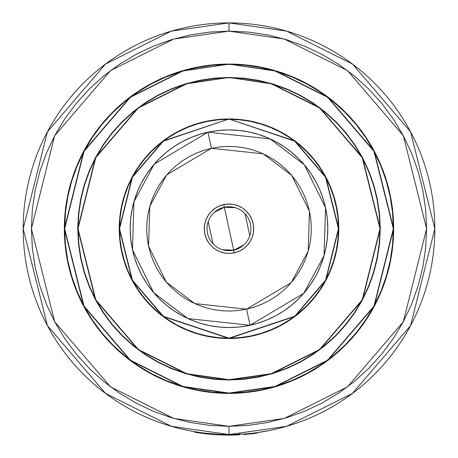 <?xml version="1.0" encoding="UTF-8"?>
<svg xmlns="http://www.w3.org/2000/svg" width="458" height="458" viewBox="0 0 458 458"><rect width="100%" height="100%" fill="white"/><g stroke="black" fill="none" stroke-linecap="round" stroke-linejoin="round"><path stroke-width="0.69" d="M229 338.17L163.334 316.283L132.431 280.227L119.555 228.725L132.431 177.223L163.334 141.173L229 119.006L163.168 140.95L132.19 177.091L119.28 228.725L132.19 280.359L163.168 316.501L229 338.445A109.72 109.72 0 0 1 119.28 228.725A109.72 109.72 0 0 1 229 119.006L218.248 119.538L207.594 121.112L197.152 123.729L187.013 127.358L177.28 131.961L168.046 137.497L159.395 143.909L151.415 151.14L144.184 159.121L137.772 167.771L132.236 177.006L127.633 186.738L124.004 196.877L121.387 207.319L119.807 217.974L119.28 228.725L119.807 239.482L121.387 250.131L124.004 260.573L127.633 270.712L132.236 280.445L137.772 289.679L144.184 298.33L151.415 306.31L159.395 313.541L168.046 319.953L177.28 325.489L187.013 330.092L197.152 333.722L207.594 336.338L218.248 337.918L229 338.445L239.752 337.918L250.406 336.338L260.848 333.722L270.987 330.092L280.72 325.489L289.954 319.953L298.605 313.541L306.585 306.31L313.816 298.33L320.228 289.679L325.764 280.445L330.367 270.712L333.996 260.573L336.613 250.131L338.193 239.482L338.72 228.725L338.193 217.974L336.613 207.319L333.996 196.877L330.367 186.738L325.764 177.006L320.228 167.771L313.816 159.121L306.585 151.14L298.605 143.909L289.954 137.497L280.72 131.961L270.987 127.358L260.848 123.729L250.406 121.112L239.752 119.538L229 119.006A109.72 109.72 0 0 1 338.72 228.725A109.72 109.72 0 0 1 229 338.445L294.832 316.501L325.81 280.359L338.72 228.725L325.81 177.091L294.832 140.95L229 119.006L294.666 141.173L325.569 177.223L338.445 228.725L325.569 280.227L294.666 316.283L229 338.17L218.271 337.643L207.646 336.069L197.232 333.458L187.116 329.84L177.406 325.249L168.195 319.724L159.567 313.329L151.609 306.116L144.396 298.158L138.001 289.53L132.477 280.319L127.885 270.609L124.267 260.493L121.656 250.079L120.082 239.454L119.555 228.725L120.082 217.997L121.656 207.377L124.267 196.957L127.885 186.841L132.477 177.131L138.001 167.92L144.396 159.292L151.609 151.335L159.567 144.121L168.195 137.726L177.406 132.202L187.116 127.61L197.232 123.992L207.646 121.381L218.271 119.807L229 119.28L239.729 119.807L250.354 121.381L260.768 123.992L270.884 127.61L280.594 132.202L289.805 137.726L298.433 144.121L306.391 151.335L313.604 159.292L319.999 167.92L325.524 177.131L330.115 186.841L333.733 196.957L336.344 207.377L337.918 217.997L338.445 228.725L337.918 239.454L336.344 250.079L333.733 260.493L330.115 270.609L325.524 280.319L319.999 289.53L313.604 298.158L306.391 306.116L298.433 313.329L289.805 319.724L280.594 325.249L270.884 329.84L260.768 333.458L250.354 336.069L239.729 337.643L229 338.17M229 118.954A109.771 109.771 0 0 1 338.771 228.725A109.771 109.771 0 0 1 229 338.496A109.771 109.771 0 0 0 338.771 228.725A109.771 109.771 0 0 0 229 118.954L218.243 119.481L207.583 121.061L197.135 123.677L186.99 127.307L177.252 131.915L168.012 137.452L159.361 143.869L151.38 151.106L144.144 159.086L137.726 167.737L132.19 176.977L127.582 186.715L123.952 196.86L121.336 207.308L119.756 217.968L119.229 228.725L119.756 239.482L121.336 250.142L123.952 260.591L127.582 270.735L132.19 280.473L137.726 289.714L144.144 298.364L151.38 306.345L159.361 313.581L168.012 319.999L177.252 325.535L186.99 330.144L197.135 333.773L207.583 336.39L218.243 337.97L229 338.496L239.757 337.97L250.417 336.39L260.865 333.773L271.01 330.144L280.748 325.535L289.988 319.999L298.639 313.581L306.62 306.345L313.856 298.364L320.274 289.714L325.81 280.473L330.418 270.735L334.048 260.591L336.664 250.142L338.244 239.482L338.771 228.725L338.244 217.968L336.664 207.308L334.048 196.86L330.418 186.715L325.81 176.977L320.274 167.737L313.856 159.086L306.62 151.106L298.639 143.869L289.988 137.452L280.748 131.915L271.01 127.307L260.865 123.677L250.417 121.061L239.757 119.481L229 118.954A109.771 109.771 0 0 0 119.229 228.725A109.771 109.771 0 0 0 229 338.496A109.771 109.771 0 0 1 119.229 228.725A109.771 109.771 0 0 1 229 118.954M157.821 361.826A150.94 150.94 0 0 0 229 379.665A150.94 150.94 0 0 1 78.06 228.725A150.94 150.94 0 0 1 229 77.786A150.94 150.94 0 0 0 157.821 95.625M145.226 103.17A150.94 150.94 0 0 0 103.445 144.951M95.899 157.546A150.94 150.94 0 0 0 95.899 299.904M103.445 312.499A150.94 150.94 0 0 0 145.226 354.28M214.189 78.461L229 77.734A150.991 150.991 0 0 1 379.991 228.725A150.991 150.991 0 0 1 229 379.716L186.721 373.682L138.402 349.523L95.768 299.784L78.009 228.725L95.768 157.672L138.402 107.933L186.721 83.774L229 77.459L186.646 83.511L138.242 107.71L95.527 157.541L77.734 228.725L95.527 299.91L138.242 349.74L186.646 373.946L229 379.991L243.828 379.264L258.512 377.089L272.911 373.482L286.885 368.478L300.305 362.135L313.037 354.498L324.962 345.658L335.96 335.691L345.933 324.688L354.773 312.768L362.404 300.03L368.753 286.611L373.757 272.636L377.363 258.238L379.539 243.553L380.266 228.725L379.539 213.897L377.363 199.213L373.757 184.814L368.753 170.84L362.404 157.42L354.773 144.688L345.933 132.763L335.96 121.765L324.962 111.792L313.037 102.953L300.305 95.321L286.885 88.972L272.911 83.969L258.512 80.362L243.828 78.186L229 77.459L214.172 78.186L199.488 80.362L185.089 83.969L171.115 88.972L157.695 95.321L144.963 102.953L133.038 111.792L122.04 121.765L112.067 132.763L103.227 144.688L95.596 157.42L89.247 170.84L84.243 184.814L80.637 199.213L78.461 213.897L77.734 228.725L78.461 243.553L80.637 258.238L84.243 272.636L89.247 286.611L95.596 300.03L103.227 312.768L112.067 324.688L122.04 335.691L133.038 345.658L144.963 354.498L157.695 362.135L171.115 368.478L185.089 373.482L199.488 377.089L214.172 379.264L229 379.991L271.354 373.946L319.758 349.74L362.473 299.91L380.266 228.725L362.473 157.541L319.758 107.71L271.354 83.511L229 77.459L271.279 83.774L319.598 107.933L362.232 157.672L379.991 228.725L362.232 299.784L319.598 349.523L271.279 373.682L229 379.716A150.991 150.991 0 0 1 78.009 228.725A150.991 150.991 0 0 1 229 77.734L243.799 78.461M229 393.056L182.988 386.483L130.404 360.188L84.003 306.059L64.67 228.725L84.003 151.392L130.404 97.262L182.988 70.967L229 64.12L182.908 70.704L130.238 97.039L83.762 151.266L64.395 228.725L83.762 306.184L130.238 360.412L182.908 386.747L229 393.33A164.605 164.605 0 0 1 64.395 228.725A164.605 164.605 0 0 1 229 64.12L212.867 64.91L196.888 67.28L181.219 71.208L166.008 76.652L151.403 83.556L137.549 91.863L124.576 101.481L112.605 112.33L101.756 124.301L92.138 137.274L83.831 151.129L76.927 165.733L71.482 180.944L67.555 196.614L65.185 212.592L64.395 228.725L65.185 244.858L67.555 260.837L71.482 276.506L76.927 291.717L83.831 306.322L92.138 320.176L101.756 333.149L112.605 345.12L124.576 355.969L137.549 365.593L151.403 373.894L166.008 380.804L181.219 386.243L196.888 390.17L212.867 392.54L229 393.33L245.133 392.54L261.112 390.17L276.781 386.243L291.992 380.804L306.597 373.894L320.451 365.593L333.424 355.969L345.395 345.12L356.244 333.149L365.862 320.176L374.169 306.322L381.073 291.717L386.518 276.506L390.445 260.837L392.815 244.858L393.605 228.725L392.815 212.592L390.445 196.614L386.518 180.944L381.073 165.733L374.169 151.129L365.862 137.274L356.244 124.301L345.395 112.33L333.424 101.481L320.451 91.863L306.597 83.556L291.992 76.652L276.781 71.208L261.112 67.28L245.133 64.91L229 64.12A164.605 164.605 0 0 1 393.605 228.725A164.605 164.605 0 0 1 229 393.33L275.092 386.747L327.762 360.412L374.238 306.184L393.605 228.725L374.238 151.266L327.762 97.039L275.092 70.704L229 64.12L275.012 70.967L327.596 97.262L373.997 151.392L393.33 228.725L373.997 306.059L327.596 360.188L275.012 386.483L229 393.056L212.896 392.266L196.94 389.901L181.299 385.98L166.111 380.546L151.535 373.654L137.703 365.364L124.748 355.757L112.8 344.926L101.968 332.977L92.361 320.022L84.072 306.19L77.179 291.614L71.746 276.426L67.824 260.785L65.46 244.835L64.67 228.725L65.46 212.621L67.824 196.665L71.746 181.024L77.179 165.836L84.072 151.26L92.361 137.429L101.968 124.473L112.8 112.525L124.748 101.693L137.703 92.087L151.535 83.797L166.111 76.904L181.299 71.471L196.94 67.549L212.896 65.185L229 64.395L245.104 65.185L261.06 67.549L276.701 71.471L291.889 76.904L306.465 83.797L320.297 92.087L333.252 101.693L345.2 112.525L356.032 124.473L365.639 137.429L373.928 151.26L380.821 165.836L386.254 181.024L390.176 196.665L392.54 212.621L393.33 228.725L392.54 244.835L390.176 260.785L386.254 276.426L380.821 291.614L373.928 306.19L365.639 320.022L356.032 332.977L345.2 344.926L333.252 355.757L320.297 365.364L306.465 373.654L291.889 380.546L276.701 385.98L261.06 389.901L245.104 392.266L229 393.056M229 64.063A164.662 164.662 0 0 1 393.662 228.725A164.662 164.662 0 0 1 229 393.388L245.139 392.592L261.123 390.222L276.798 386.294L292.015 380.85L306.62 373.946L320.48 365.639L333.458 356.009L345.435 345.16L356.284 333.184L365.908 320.205L374.22 306.345L381.125 291.74L386.569 276.523L390.497 260.848L392.867 244.864L393.662 228.725L392.867 212.586L390.497 196.602L386.569 180.927L381.125 165.71L374.22 151.106L365.908 137.245L356.284 124.267L345.435 112.296L333.458 101.441L320.48 91.818L306.62 83.511L292.015 76.601L276.798 71.156L261.123 67.229L245.139 64.859L229 64.063L212.861 64.859L196.877 67.229L181.202 71.156L165.985 76.601L151.38 83.511L137.52 91.818L124.542 101.441L112.565 112.296L101.716 124.267L92.092 137.245L83.78 151.106L76.875 165.71L71.431 180.927L67.503 196.602L65.133 212.586L64.338 228.725L65.133 244.864L67.503 260.848L71.431 276.523L76.875 291.74L83.78 306.345L92.092 320.205L101.716 333.184L112.565 345.16L124.542 356.009L137.52 365.639L151.38 373.946L165.985 380.85L181.202 386.294L196.877 390.222L212.861 392.592L229 393.388A164.662 164.662 0 0 1 64.338 228.725A164.662 164.662 0 0 1 229 64.063L237.078 64.263M229.109 393.388A164.662 164.662 0 0 0 245.041 392.603M245.236 392.586A164.662 164.662 0 0 0 392.861 244.961M392.878 244.767A164.662 164.662 0 0 0 393.662 228.834M393.662 228.616A164.662 164.662 0 0 0 392.878 212.684M392.861 212.489A164.662 164.662 0 0 0 245.236 64.87M245.041 64.847A164.662 164.662 0 0 0 229.109 64.063M229 426.318L173.674 418.412L110.447 386.798L54.651 321.711L31.407 228.725L54.651 135.74L110.447 70.652L173.674 39.039L229 31.133L229 22.9L171.366 31.133L105.506 64.063L47.392 131.864L23.175 228.725L47.392 325.586L105.506 393.388L171.366 426.318L229 434.55L229 426.318L229 434.55A205.825 205.825 0 0 1 23.175 228.725A205.825 205.825 0 0 1 229 22.9A205.825 205.825 0 0 1 434.825 228.725A205.825 205.825 0 0 1 229 434.55L286.634 426.318L352.494 393.388L410.608 325.586L434.825 228.725L410.608 131.864L352.494 64.063L286.634 31.133L229 22.9L229 31.133L284.326 39.039L347.553 70.652L403.349 135.74L426.593 228.725L403.349 321.711L347.553 386.798L284.326 418.412L229 426.318L209.632 425.368L190.454 422.522L171.641 417.81L153.384 411.278L135.854 402.988L119.223 393.016L103.651 381.468L89.281 368.444L76.257 354.08L64.71 338.502L54.737 321.871L46.447 304.341L39.915 286.084L35.203 267.272L32.358 248.093L31.407 228.725L32.358 209.358L35.203 190.179L39.915 171.366L46.447 153.109L54.737 135.579L64.71 118.948L76.257 103.376L89.281 89.007L103.651 75.982L119.223 64.435L135.854 54.462L153.384 46.172L171.641 39.64L190.454 34.928L209.632 32.083L229 31.133L248.368 32.083L267.546 34.928L286.359 39.64L304.616 46.172L322.146 54.462L338.777 64.435L354.349 75.982L368.719 89.007L381.743 103.376L393.29 118.948L403.263 135.579L411.553 153.109L418.085 171.366L422.797 190.179L425.642 209.358L426.593 228.725L425.642 248.093L422.797 267.272L418.085 286.084L411.553 304.341L403.263 321.871L393.29 338.502L381.743 354.08L368.719 368.444L354.349 381.468L338.777 393.016L322.146 402.988L304.616 411.278L286.359 417.81L267.546 422.522L248.368 425.368L229 426.318M187.751 430.377L194.473 431.636M188.982 430.623L192.102 431.218M269.012 430.623L256.904 432.655L269.012 430.623M228.891 64.063A164.662 164.662 0 0 0 212.959 64.847M212.764 64.87A164.662 164.662 0 0 0 65.139 212.489M65.122 212.684A164.662 164.662 0 0 0 64.338 228.616M64.338 228.834A164.662 164.662 0 0 0 65.122 244.767M65.139 244.961A164.662 164.662 0 0 0 212.764 392.586M212.959 392.603A164.662 164.662 0 0 0 228.891 393.388M292.015 76.601L294.494 77.648M345.435 112.296L356.284 124.267M374.22 151.106L374.982 152.554M393.662 228.725L393.462 236.803M381.125 291.74L380.077 294.219M345.435 345.16L333.458 356.009M306.62 373.946L305.171 374.707M229 393.388L220.922 393.187M165.985 380.85L163.506 379.802M112.565 345.16L101.716 333.184M83.78 306.345L83.018 304.896M64.338 228.725L64.538 220.647M76.875 165.71L77.923 163.231M112.565 112.296L124.542 101.441M151.38 83.511L152.829 82.743M345.721 132.934L354.606 144.923M379.264 243.524L377.094 258.18M324.791 345.447L312.888 354.274M243.811 378.989L229 379.716L214.201 378.989M112.279 324.516L103.394 312.528M78.736 213.926L80.906 199.27M133.209 112.004L145.112 103.182M243.793 378.938L258.449 376.762L243.793 378.938L229 379.665A150.94 150.94 0 0 0 300.179 361.826M314.898 352.837L322.369 347.319M347.593 322.094L354.469 312.637M377.501 255.747L379.213 243.519L377.037 258.175L373.442 272.539L368.45 286.485L362.118 299.875L354.503 312.585L345.675 324.482L335.731 335.456L324.756 345.401L312.86 354.229L300.15 361.843L286.76 368.175L272.813 373.167L258.449 376.762M379.213 213.932L377.037 199.282L379.213 213.932L379.94 228.725L379.213 243.519M353.112 142.827L347.593 135.356M322.369 110.132L312.911 103.262M256.022 80.224L243.793 78.513L258.449 80.688L272.813 84.283L286.76 89.276L300.15 95.608L312.86 103.222L324.756 112.05L335.731 121.994L345.675 132.969L354.503 144.871L362.118 157.575L368.45 170.966L373.442 184.912L377.037 199.282M214.207 78.513L199.551 80.688L214.207 78.513L229 77.786A150.94 150.94 0 0 1 379.94 228.725A150.94 150.94 0 0 1 229 379.665L214.207 378.938L199.551 376.762L185.187 373.167L171.24 368.175L157.85 361.843L145.14 354.229L133.244 345.401L122.269 335.456L112.325 324.482L103.497 312.585L95.882 299.875L89.55 286.485L84.558 272.539L80.963 258.175L78.787 243.519L80.963 258.175M143.102 104.613L135.631 110.132M110.407 135.356L103.531 144.814M80.499 201.709L78.787 213.932L80.963 199.282L84.558 184.912L89.55 170.966L95.882 157.575L103.497 144.871L112.325 132.969L122.269 121.994L133.244 112.05L145.14 103.222L157.85 95.608L171.24 89.276L185.187 84.283L199.551 80.688M104.888 314.623L110.407 322.094M135.631 347.319L145.089 354.194M201.978 377.226L214.207 378.938M312.774 354.28A150.94 150.94 0 0 0 354.555 312.499M362.101 299.904A150.94 150.94 0 0 0 362.101 157.546M354.555 144.951A150.94 150.94 0 0 0 312.774 103.17M300.179 95.625A150.94 150.94 0 0 0 229 77.786L243.793 78.513M78.787 243.519L78.06 228.725L78.787 213.932M325.81 176.977L330.418 186.715M280.748 325.535L271.01 330.144M132.19 280.473L127.582 270.735M177.252 131.915L186.99 127.307M229 327.522L238.681 327.046L248.276 325.621L257.677 323.268L266.808 319.999L275.573 315.854L283.886 310.873L291.677 305.097L298.862 298.587L305.371 291.403L311.148 283.616L316.129 275.298L320.274 266.533L323.543 257.407L325.896 248.001L327.321 238.412L327.796 228.725L327.321 219.044L325.896 209.449L323.543 200.049L320.274 190.917L316.129 182.152L311.148 173.84L305.371 166.048L298.862 158.869L291.677 152.354L283.886 146.577L275.573 141.596L266.808 137.452L257.677 134.183L248.276 131.83L238.681 130.404L229 129.929L219.319 130.404L209.724 131.83L200.323 134.183L191.192 137.452L182.427 141.596L174.114 146.577L166.323 152.354L159.138 158.869L152.629 166.048L146.852 173.84L141.871 182.152L137.726 190.917L134.457 200.049L132.104 209.449L130.679 219.044L130.204 228.725L130.679 238.412L132.104 248.001L134.457 257.407L137.726 266.533L141.871 275.298L146.852 283.616L152.629 291.403L159.138 298.587L166.323 305.097L174.114 310.873L182.427 315.854L191.192 319.999L200.323 323.268L209.724 325.621L219.319 327.046L229 327.522M270.254 430.377L256.904 432.65L256.978 433.194L256.904 432.65M243.925 434.012L243.965 434.556L256.978 433.194L243.965 434.556L243.925 434.012L242.036 434.138M233.54 435.048L229.876 435.1M198.119 432.776L199.156 432.93L198.119 432.776M199.047 432.913L198.096 432.776M233.906 435.043L233.58 435.048L233.906 435.043M237.301 434.934L235.498 434.997M197.341 432.655L195.721 432.398M205.848 433.795L206.444 433.863M238.189 434.894L238.715 434.871M218.151 434.814L228.078 435.1M210.6 434.276L216.949 434.751M215.827 434.682L214.126 434.562M209.232 434.15L204.812 433.68M206.054 433.818L206.907 433.915M235.315 435.003L235.973 434.98M237.41 434.928L238.566 434.877M237.942 434.905L238.303 434.888M239.191 434.848L239.477 434.837M227.094 435.089L214.71 434.608M228.468 435.1L238.801 434.865L238.778 434.321L238.801 434.865L229.784 435.1M228.971 435.1L227.116 435.094M226.95 435.089L224.735 435.054M223.464 435.026L221.105 434.951M214.676 434.602L206.089 433.823M205.854 433.8L196.064 432.455M195.961 432.438L194.868 432.26L195.612 432.381L195.703 431.842M224.867 435.06L226.865 435.089M226.739 435.089L224.706 435.054M222.176 434.986L228.032 435.1M205.699 433.778L199.774 433.022M228.422 435.1L211.962 434.396L195.612 432.381L228.422 435.1L229 435.1L228.422 435.1L228.422 434.55M218.747 434.842L219.434 434.877M195.612 432.381L201.869 433.308M243.547 245.167L233.677 250.177L224.323 207.274L235.383 207.72M244.984 213.674L249.799 235.761M214.453 212.283L224.323 207.274A21.955 21.955 0 0 1 250.452 224.054A21.955 21.955 0 0 1 233.677 250.177A21.955 21.955 0 0 0 250.452 224.054A21.955 21.955 0 0 0 224.323 207.274L223.739 204.594A24.698 24.698 0 0 1 253.131 223.464A24.698 24.698 0 0 1 234.261 252.856L233.677 250.177L234.261 252.856L238.864 251.368L243.095 249.009L246.782 245.872L249.782 242.07L251.986 237.759L253.308 233.105L253.698 228.273L253.131 223.464L251.642 218.861L249.284 214.63L246.146 210.943L242.345 207.943L238.034 205.739L233.374 204.417L228.548 204.033L223.739 204.594L219.136 206.083L214.905 208.442L211.218 211.585L208.218 215.38L206.014 219.691L204.692 224.351L204.302 229.177L204.869 233.986L206.358 238.589L208.716 242.82L211.854 246.507L215.655 249.507L219.966 251.711L224.626 253.034L229.452 253.423L234.261 252.856A24.698 24.698 0 0 1 204.869 233.986A24.698 24.698 0 0 1 223.739 204.594L224.323 207.274A21.955 21.955 0 0 0 207.548 233.403A21.955 21.955 0 0 0 233.677 250.177A21.955 21.955 0 0 1 207.548 233.403A21.955 21.955 0 0 1 224.323 207.274L233.677 250.177L222.617 249.73M208.848 132.007L207.966 132.196L211.47 148.283L263.241 153.854L291.729 175.403L309.442 211.195L308.228 251.116L291.288 282.563L246.53 309.167L194.759 303.597L166.271 282.048L148.558 246.255L149.772 206.34L166.712 174.887L211.47 148.283L207.966 132.196L154.254 164.124L133.925 201.858L132.471 249.759L153.728 292.714L187.912 318.573L250.034 325.254L246.53 309.167L250.034 325.254A98.796 98.796 0 0 1 132.471 249.759A98.796 98.796 0 0 1 207.966 132.196L204.119 133.112M249.152 325.443L253.881 324.338M258.535 323.005L259.325 322.753M259.566 322.672L263.127 321.442M267.638 319.655L272.052 317.646M276.363 315.43L277.153 314.995M277.199 314.967L280.559 313.003M284.636 310.369L285.317 309.9M285.374 309.86L288.574 307.541M292.37 304.518L296.005 301.324M299.498 297.94L302.801 294.408M305.938 290.698L308.887 286.857M311.646 282.861L314.194 278.75M316.552 274.502L316.965 273.701M316.982 273.672L318.694 270.151M320.617 265.697L322.317 261.163M323.8 256.543L325.048 251.854M326.067 247.12L326.222 246.301M326.245 246.158L326.857 242.328M327.407 237.513L327.476 236.671M327.481 236.603L327.716 232.67M327.791 227.826L327.63 222.977M327.23 218.145L327.126 217.252M327.121 217.178L326.588 213.336M325.718 208.573L324.613 203.844M323.279 199.19L323.027 198.4M322.982 198.257L321.716 194.598M319.924 190.087L317.921 185.673M315.705 181.362L315.27 180.572M315.201 180.458L313.278 177.166M310.644 173.09L310.175 172.408M310.135 172.351L307.816 169.151M304.793 165.355L304.215 164.668M304.192 164.64L301.599 161.72M298.215 158.228L294.683 154.924M290.973 151.787L287.132 148.839M283.13 146.079L279.025 143.531M274.777 141.173L270.426 139.032M265.972 137.108L261.438 135.408M256.818 133.925L252.129 132.677M247.394 131.658L246.576 131.503M246.433 131.48L242.603 130.868M237.788 130.318L236.946 130.249M236.838 130.238L232.945 130.009M228.101 129.935L223.252 130.095M218.42 130.496L217.716 130.576M217.453 130.604L213.611 131.137M199.465 134.446L198.675 134.698M198.434 134.778L194.873 136.009M190.362 137.801L185.948 139.804M181.637 142.026L180.847 142.455M180.801 142.484L177.441 144.453M173.364 147.081L172.683 147.55M172.626 147.591L169.426 149.909M165.63 152.932L161.995 156.126M158.502 159.51L155.199 163.042M152.062 166.752L149.113 170.594M146.354 174.595L143.806 178.7M141.448 182.948L141.035 183.75M141.018 183.778L139.306 187.299M137.383 191.753L135.683 196.287M134.2 200.907L132.952 205.596M131.933 210.331L131.778 211.149M131.755 211.293L131.143 215.123M130.593 219.937L130.524 220.779M130.519 220.848L130.284 224.781M130.209 229.624L130.37 234.473M130.77 239.305L130.874 240.198M130.879 240.273L131.412 244.114M132.282 248.877L133.387 253.612M134.721 258.26L134.973 259.051M135.018 259.194L136.284 262.852M138.076 267.363L140.079 271.777M142.295 276.088L142.73 276.878M142.799 276.993L144.722 280.285M147.356 284.361L147.825 285.042M147.865 285.099L150.184 288.3M153.207 292.095L153.785 292.782M153.808 292.811L156.401 295.731M159.785 299.223L163.317 302.526M167.027 305.663L170.868 308.612M174.87 311.371L178.975 313.919M183.223 316.278L187.574 318.419M192.028 320.342L196.562 322.043M201.182 323.525L205.871 324.774M210.606 325.793L211.424 325.947M211.567 325.97L215.397 326.583M220.212 327.132L221.054 327.201M221.162 327.212L225.055 327.441M229.899 327.516L234.748 327.356M239.58 326.955L240.284 326.875M240.547 326.846L244.389 326.314M207.966 132.196A98.796 98.796 0 0 1 325.529 207.692A98.796 98.796 0 0 1 250.034 325.254L303.746 293.326L324.075 255.593L325.529 207.692L304.272 164.737L270.088 138.877L207.966 132.196M211.47 148.283L219.439 146.955L227.5 146.411L235.578 146.657L243.587 147.699L251.459 149.52L259.114 152.102L266.482 155.422L273.483 159.447L280.061 164.141L286.147 169.46L291.683 175.345L296.612 181.746L300.889 188.599L304.478 195.841L307.335 203.398L309.442 211.195L310.776 219.164L311.314 227.225L311.068 235.303L310.026 243.312L308.205 251.184L305.623 258.839L302.303 266.207L298.278 273.208L293.584 279.786L288.265 285.872L282.38 291.408L275.979 296.337L269.127 300.614L261.884 304.204L254.333 307.06L246.53 309.167L238.561 310.501L230.5 311.045L222.422 310.793L214.413 309.751L206.541 307.931L198.886 305.349L191.518 302.028L184.517 298.003L177.939 293.309L171.853 287.99L166.317 282.105L161.388 275.705L157.111 268.852L153.522 261.61L150.665 254.058L148.558 246.255L147.224 238.286L146.686 230.225L146.932 222.147L147.974 214.138L149.795 206.266L152.377 198.612L155.697 191.244L159.722 184.242L164.416 177.664L169.735 171.578L175.62 166.048L182.021 161.113L188.873 156.836L196.116 153.247L203.667 150.39L211.47 148.283M213.016 243.776L208.201 221.689M239.643 434.825L239.586 433.732"/></g></svg>
